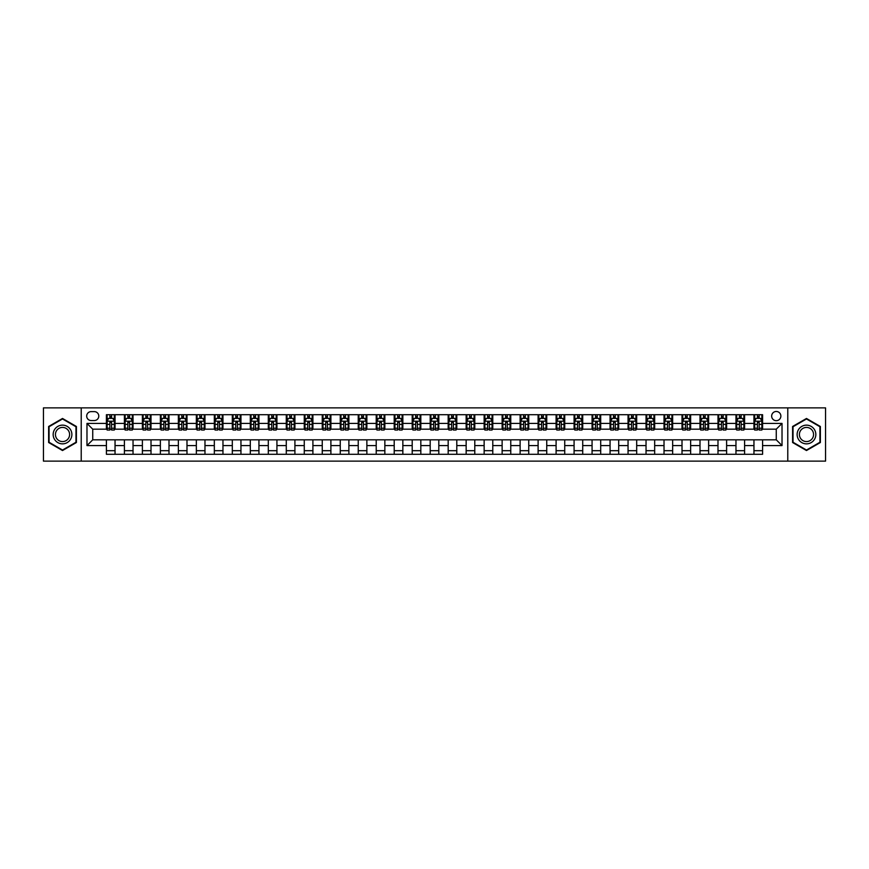 <?xml version="1.0" encoding="UTF-8"?>
<svg xmlns="http://www.w3.org/2000/svg" width="869" height="869" viewBox="0 0 869 869"><rect width="100%" height="100%" fill="white"/><g stroke="black" fill="none" stroke-linecap="round" stroke-linejoin="round"><path stroke-width="1.3" d="M776.267 411.471A4.606 4.606 0 0 0 771.661 416.077A4.606 4.606 0 0 0 776.267 420.683A4.606 4.606 0 0 0 780.873 416.077A4.606 4.606 0 0 0 776.267 411.471M787.781 461.124L825.55 461.124L825.55 407.876L787.781 407.876L787.781 461.124L81.219 461.124L81.219 407.876L43.45 407.876L43.45 461.124L81.219 461.124M91.158 420.542L94.319 420.542A4.464 4.464 0 0 0 98.784 416.077A4.464 4.464 0 0 0 94.319 411.624L91.158 411.624A4.464 4.464 0 0 0 86.694 416.077A4.464 4.464 0 0 0 91.158 420.542M787.781 407.876L81.219 407.876M106.409 445.58L86.976 445.58L86.976 423.42L106.409 423.42L106.409 429.177L92.733 429.177L92.733 439.823L106.409 439.823L106.409 454.291L762.591 454.291L762.591 439.823L776.267 439.823L776.267 429.177L762.591 429.177L762.591 423.42L782.024 423.42L782.024 445.58L762.591 445.58M762.591 423.42L762.591 414.709L106.409 414.709L106.409 423.42M753.955 414.709L753.955 429.177L754.683 429.177M757.41 429.177L759.137 429.177M761.874 429.177L762.591 429.177M753.955 429.177L743.886 429.177M735.967 414.709L735.967 429.177L736.695 429.177M739.421 429.177L741.148 429.177M735.967 429.177L725.897 429.177M717.99 414.709L717.99 429.177L718.706 429.177M721.433 429.177L723.16 429.177M717.99 429.177L707.909 429.177M700.001 414.709L700.001 429.177L700.718 429.177M703.456 429.177L705.172 429.177M700.001 429.177L689.921 429.177M682.013 414.709L682.013 429.177L682.73 429.177M685.467 429.177L687.194 429.177M682.013 429.177L671.933 429.177M664.025 414.709L664.025 429.177L664.742 429.177M667.479 429.177L669.206 429.177M664.025 429.177L653.944 429.177M646.036 414.709L646.036 429.177L646.753 429.177M649.491 429.177L651.218 429.177M646.036 429.177L635.956 429.177M628.048 414.709L628.048 429.177L628.765 429.177M631.502 429.177L633.229 429.177M628.048 429.177L617.978 429.177M610.06 414.709L610.06 429.177L610.777 429.177M613.514 429.177L615.241 429.177M610.06 429.177L599.99 429.177M592.071 414.709L592.071 429.177L592.788 429.177M595.526 429.177L597.253 429.177M592.071 429.177L582.002 429.177M574.083 414.709L574.083 429.177L574.8 429.177M577.537 429.177L579.265 429.177M574.083 429.177L564.014 429.177M556.095 414.709L556.095 429.177L556.812 429.177M559.549 429.177L561.276 429.177M556.095 429.177L546.025 429.177M538.107 414.709L538.107 429.177L538.823 429.177M541.561 429.177L543.288 429.177M538.107 429.177L528.037 429.177M520.118 414.709L520.118 429.177L520.835 429.177M523.572 429.177L525.3 429.177M520.118 429.177L510.049 429.177M502.13 414.709L502.13 429.177L502.858 429.177M505.584 429.177L507.311 429.177M502.13 429.177L492.06 429.177M484.142 414.709L484.142 429.177L484.869 429.177M487.596 429.177L489.323 429.177M484.142 429.177L474.072 429.177M466.153 414.709L466.153 429.177L466.881 429.177M469.608 429.177L471.335 429.177M466.153 429.177L456.084 429.177M448.176 414.709L448.176 429.177L448.893 429.177M451.619 429.177L453.346 429.177M448.176 429.177L438.095 429.177M430.188 414.709L430.188 429.177L430.905 429.177M433.642 429.177L435.358 429.177M430.188 429.177L420.107 429.177M412.199 414.709L412.199 429.177L412.916 429.177M415.654 429.177L417.381 429.177M412.199 429.177L402.119 429.177M394.211 414.709L394.211 429.177L394.928 429.177M397.665 429.177L399.392 429.177M394.211 429.177L384.131 429.177M376.223 414.709L376.223 429.177L376.94 429.177M379.677 429.177L381.404 429.177M376.223 429.177L366.142 429.177M358.234 414.709L358.234 429.177L358.951 429.177M361.689 429.177L363.416 429.177M358.234 429.177L348.165 429.177M340.246 414.709L340.246 429.177L340.963 429.177M343.7 429.177L345.427 429.177M340.246 429.177L330.177 429.177M322.258 414.709L322.258 429.177L322.975 429.177M325.712 429.177L327.439 429.177M322.258 429.177L312.188 429.177M304.269 414.709L304.269 429.177L304.986 429.177M307.724 429.177L309.451 429.177M304.269 429.177L294.2 429.177M286.281 414.709L286.281 429.177L286.998 429.177M289.735 429.177L291.463 429.177M286.281 429.177L276.212 429.177M268.293 414.709L268.293 429.177L269.01 429.177M271.747 429.177L273.474 429.177M268.293 429.177L258.223 429.177M250.305 414.709L250.305 429.177L251.022 429.177M253.759 429.177L255.486 429.177M250.305 429.177L240.235 429.177M232.316 414.709L232.316 429.177L233.044 429.177M235.771 429.177L237.498 429.177M232.316 429.177L222.247 429.177M214.328 414.709L214.328 429.177L215.056 429.177M217.782 429.177L219.509 429.177M214.328 429.177L204.258 429.177M196.34 414.709L196.34 429.177L197.067 429.177M199.794 429.177L201.521 429.177M196.34 429.177L186.27 429.177M178.362 414.709L178.362 429.177L179.079 429.177M181.806 429.177L183.533 429.177M178.362 429.177L168.282 429.177M160.374 414.709L160.374 429.177L161.091 429.177M163.828 429.177L165.544 429.177M160.374 429.177L150.294 429.177M142.386 414.709L142.386 429.177L143.103 429.177M145.84 429.177L147.567 429.177M142.386 429.177L132.305 429.177M124.397 414.709L124.397 429.177L125.114 429.177M127.852 429.177L129.579 429.177M124.397 429.177L114.317 429.177M106.409 429.177L107.126 429.177M109.863 429.177L111.59 429.177M106.409 439.823L115.045 439.823L115.045 454.291M762.591 439.823L115.045 439.823M115.045 414.709L115.045 429.177M106.409 418.315L107.126 418.315M109.863 418.315L111.59 418.315M114.317 418.315L115.045 418.315M106.409 450.685L115.045 450.685M124.397 439.823L124.397 454.291M133.033 414.709L133.033 429.177M124.397 418.315L125.114 418.315M127.852 418.315L129.579 418.315M132.305 418.315L133.033 418.315M133.033 439.823L133.033 454.291M124.397 450.685L133.033 450.685M142.386 439.823L142.386 454.291M151.01 439.823L151.01 454.291M142.386 450.685L151.01 450.685M151.01 414.709L151.01 429.177M142.386 418.315L143.103 418.315M145.84 418.315L147.567 418.315M150.294 418.315L151.01 418.315M160.374 439.823L160.374 454.291M168.999 439.823L168.999 454.291M160.374 450.685L168.999 450.685M168.999 414.709L168.999 429.177M160.374 418.315L161.091 418.315M163.828 418.315L165.544 418.315M168.282 418.315L168.999 418.315M178.362 439.823L178.362 454.291M186.987 439.823L186.987 454.291M178.362 450.685L186.987 450.685M186.987 414.709L186.987 429.177M178.362 418.315L179.079 418.315M181.806 418.315L183.533 418.315M186.27 418.315L186.987 418.315M196.34 439.823L196.34 454.291M204.975 439.823L204.975 454.291M196.34 450.685L204.975 450.685M204.975 414.709L204.975 429.177M196.34 418.315L197.067 418.315M199.794 418.315L201.521 418.315M204.258 418.315L204.975 418.315M214.328 439.823L214.328 454.291M222.964 439.823L222.964 454.291M214.328 450.685L222.964 450.685M222.964 414.709L222.964 429.177M214.328 418.315L215.056 418.315M217.782 418.315L219.509 418.315M222.247 418.315L222.964 418.315M232.316 439.823L232.316 454.291M240.952 439.823L240.952 454.291M232.316 450.685L240.952 450.685M240.952 414.709L240.952 429.177M232.316 418.315L233.044 418.315M235.771 418.315L237.498 418.315M240.235 418.315L240.952 418.315M250.305 439.823L250.305 454.291M258.94 439.823L258.94 454.291M250.305 450.685L258.94 450.685M258.94 414.709L258.94 429.177M250.305 418.315L251.022 418.315M253.759 418.315L255.486 418.315M258.223 418.315L258.94 418.315M268.293 439.823L268.293 454.291M276.929 439.823L276.929 454.291M268.293 450.685L276.929 450.685M276.929 414.709L276.929 429.177M268.293 418.315L269.01 418.315M271.747 418.315L273.474 418.315M276.212 418.315L276.929 418.315M286.281 439.823L286.281 454.291M294.917 439.823L294.917 454.291M286.281 450.685L294.917 450.685M294.917 414.709L294.917 429.177M286.281 418.315L286.998 418.315M289.735 418.315L291.463 418.315M294.2 418.315L294.917 418.315M304.269 439.823L304.269 454.291M312.905 439.823L312.905 454.291M304.269 450.685L312.905 450.685M312.905 414.709L312.905 429.177M304.269 418.315L304.986 418.315M307.724 418.315L309.451 418.315M312.188 418.315L312.905 418.315M322.258 439.823L322.258 454.291M330.893 439.823L330.893 454.291M322.258 450.685L330.893 450.685M330.893 414.709L330.893 429.177M322.258 418.315L322.975 418.315M325.712 418.315L327.439 418.315M330.177 418.315L330.893 418.315M340.246 439.823L340.246 454.291M348.882 439.823L348.882 454.291M340.246 450.685L348.882 450.685M348.882 414.709L348.882 429.177M340.246 418.315L340.963 418.315M343.7 418.315L345.427 418.315M348.165 418.315L348.882 418.315M358.234 439.823L358.234 454.291M366.87 439.823L366.87 454.291M358.234 450.685L366.87 450.685M366.87 414.709L366.87 429.177M358.234 418.315L358.951 418.315M361.689 418.315L363.416 418.315M366.142 418.315L366.87 418.315M376.223 439.823L376.223 454.291M384.858 439.823L384.858 454.291M376.223 450.685L384.858 450.685M384.858 414.709L384.858 429.177M376.223 418.315L376.94 418.315M379.677 418.315L381.404 418.315M384.131 418.315L384.858 418.315M394.211 439.823L394.211 454.291M402.847 439.823L402.847 454.291M394.211 450.685L402.847 450.685M402.847 414.709L402.847 429.177M394.211 418.315L394.928 418.315M397.665 418.315L399.392 418.315M402.119 418.315L402.847 418.315M412.199 439.823L412.199 454.291M420.824 439.823L420.824 454.291M412.199 450.685L420.824 450.685M420.824 414.709L420.824 429.177M412.199 418.315L412.916 418.315M415.654 418.315L417.381 418.315M420.107 418.315L420.824 418.315M430.188 439.823L430.188 454.291M438.812 439.823L438.812 454.291M430.188 450.685L438.812 450.685M438.812 414.709L438.812 429.177M430.188 418.315L430.905 418.315M433.642 418.315L435.358 418.315M438.095 418.315L438.812 418.315M448.176 439.823L448.176 454.291M456.801 439.823L456.801 454.291M448.176 450.685L456.801 450.685M456.801 414.709L456.801 429.177M448.176 418.315L448.893 418.315M451.619 418.315L453.346 418.315M456.084 418.315L456.801 418.315M466.153 439.823L466.153 454.291M474.789 439.823L474.789 454.291M466.153 450.685L474.789 450.685M474.789 414.709L474.789 429.177M466.153 418.315L466.881 418.315M469.608 418.315L471.335 418.315M474.072 418.315L474.789 418.315M484.142 439.823L484.142 454.291M492.777 439.823L492.777 454.291M484.142 450.685L492.777 450.685M492.777 414.709L492.777 429.177M484.142 418.315L484.869 418.315M487.596 418.315L489.323 418.315M492.06 418.315L492.777 418.315M502.13 439.823L502.13 454.291M510.766 439.823L510.766 454.291M502.13 450.685L510.766 450.685M510.766 414.709L510.766 429.177M502.13 418.315L502.858 418.315M505.584 418.315L507.311 418.315M510.049 418.315L510.766 418.315M520.118 439.823L520.118 454.291M528.754 439.823L528.754 454.291M520.118 450.685L528.754 450.685M528.754 414.709L528.754 429.177M520.118 418.315L520.835 418.315M523.572 418.315L525.3 418.315M528.037 418.315L528.754 418.315M538.107 439.823L538.107 454.291M546.742 439.823L546.742 454.291M538.107 450.685L546.742 450.685M546.742 414.709L546.742 429.177M538.107 418.315L538.823 418.315M541.561 418.315L543.288 418.315M546.025 418.315L546.742 418.315M556.095 439.823L556.095 454.291M564.731 439.823L564.731 454.291M556.095 450.685L564.731 450.685M564.731 414.709L564.731 429.177M556.095 418.315L556.812 418.315M559.549 418.315L561.276 418.315M564.014 418.315L564.731 418.315M574.083 439.823L574.083 454.291M582.719 439.823L582.719 454.291M574.083 450.685L582.719 450.685M582.719 414.709L582.719 429.177M574.083 418.315L574.8 418.315M577.537 418.315L579.265 418.315M582.002 418.315L582.719 418.315M592.071 439.823L592.071 454.291M600.707 439.823L600.707 454.291M592.071 450.685L600.707 450.685M600.707 414.709L600.707 429.177M592.071 418.315L592.788 418.315M595.526 418.315L597.253 418.315M599.99 418.315L600.707 418.315M610.06 439.823L610.06 454.291M618.695 439.823L618.695 454.291M610.06 450.685L618.695 450.685M618.695 414.709L618.695 429.177M610.06 418.315L610.777 418.315M613.514 418.315L615.241 418.315M617.978 418.315L618.695 418.315M628.048 439.823L628.048 454.291M636.684 439.823L636.684 454.291M628.048 450.685L636.684 450.685M636.684 414.709L636.684 429.177M628.048 418.315L628.765 418.315M631.502 418.315L633.229 418.315M635.956 418.315L636.684 418.315M646.036 439.823L646.036 454.291M654.672 439.823L654.672 454.291M646.036 450.685L654.672 450.685M654.672 414.709L654.672 429.177M646.036 418.315L646.753 418.315M649.491 418.315L651.218 418.315M653.944 418.315L654.672 418.315M664.025 439.823L664.025 454.291M672.66 439.823L672.66 454.291M664.025 450.685L672.66 450.685M672.66 414.709L672.66 429.177M664.025 418.315L664.742 418.315M667.479 418.315L669.206 418.315M671.933 418.315L672.66 418.315M682.013 439.823L682.013 454.291M690.638 439.823L690.638 454.291M682.013 450.685L690.638 450.685M690.638 414.709L690.638 429.177M682.013 418.315L682.73 418.315M685.467 418.315L687.194 418.315M689.921 418.315L690.638 418.315M700.001 439.823L700.001 454.291M708.626 439.823L708.626 454.291M700.001 450.685L708.626 450.685M708.626 414.709L708.626 429.177M700.001 418.315L700.718 418.315M703.456 418.315L705.172 418.315M707.909 418.315L708.626 418.315M717.99 439.823L717.99 454.291M726.614 439.823L726.614 454.291M717.99 450.685L726.614 450.685M726.614 414.709L726.614 429.177M717.99 418.315L718.706 418.315M721.433 418.315L723.16 418.315M725.897 418.315L726.614 418.315M735.967 439.823L735.967 454.291M744.603 439.823L744.603 454.291M735.967 450.685L744.603 450.685M744.603 414.709L744.603 429.177M735.967 418.315L736.695 418.315M739.421 418.315L741.148 418.315M743.886 418.315L744.603 418.315M753.955 439.823L753.955 454.291M753.955 450.685L762.591 450.685M753.955 418.315L754.683 418.315M757.41 418.315L759.137 418.315M761.874 418.315L762.591 418.315M92.733 429.177L86.976 423.42M92.733 439.823L86.976 445.58M782.024 423.42L776.267 429.177M782.024 445.58L776.267 439.823M62.514 450.533L76.407 442.517L76.407 426.483L62.514 418.467L48.631 426.483L48.631 442.517L62.514 450.533M820.369 426.483L806.486 418.467L792.593 426.483L792.593 442.517L806.486 450.533L820.369 442.517L820.369 426.483M111.59 416.588L109.863 416.588M114.317 428.232L111.59 428.232L111.59 430.036L114.317 430.036L114.317 421.259L112.883 418.38L108.56 418.38L107.126 421.259L107.126 430.036L109.863 430.036L109.863 428.232L107.126 428.232M107.126 421.259L107.126 414.709M114.317 421.259L114.317 414.709M109.863 418.38L109.863 414.709M111.59 414.709L111.59 418.38M111.59 428.232L111.59 422.345L109.863 422.345L109.863 428.232M129.579 416.588L127.852 416.588M132.305 428.232L129.579 428.232L129.579 430.036L132.305 430.036L132.305 421.259L130.871 418.38L126.548 418.38L125.114 421.259L125.114 430.036L127.852 430.036L127.852 428.232L125.114 428.232M125.114 421.259L125.114 414.709M132.305 421.259L132.305 414.709M127.852 418.38L127.852 414.709M129.579 414.709L129.579 418.38M129.579 428.232L129.579 422.345L127.852 422.345L127.852 428.232M147.567 416.588L145.84 416.588M150.294 428.232L147.567 428.232L147.567 430.036L150.294 430.036L150.294 421.259L148.86 418.38L144.536 418.38L143.103 421.259L143.103 430.036L145.84 430.036L145.84 428.232L143.103 428.232M143.103 421.259L143.103 414.709M150.294 421.259L150.294 414.709M145.84 418.38L145.84 414.709M147.567 414.709L147.567 418.38M147.567 428.232L147.567 422.345L145.84 422.345L145.84 428.232M165.544 416.588L163.828 416.588M168.282 428.232L165.544 428.232L165.544 430.036L168.282 430.036L168.282 421.259L166.848 418.38L162.525 418.38L161.091 421.259L161.091 430.036L163.828 430.036L163.828 428.232L161.091 428.232M161.091 421.259L161.091 414.709M168.282 421.259L168.282 414.709M163.828 418.38L163.828 414.709M165.544 414.709L165.544 418.38M165.544 428.232L165.544 422.345L163.828 422.345L163.828 428.232M183.533 416.588L181.806 416.588M186.27 428.232L183.533 428.232L183.533 430.036L186.27 430.036L186.27 421.259L184.836 418.38L180.513 418.38L179.079 421.259L179.079 430.036L181.806 430.036L181.806 428.232L179.079 428.232M179.079 421.259L179.079 414.709M186.27 421.259L186.27 414.709M181.806 418.38L181.806 414.709M183.533 414.709L183.533 418.38M183.533 428.232L183.533 422.345L181.806 422.345L181.806 428.232M70.617 429.818A9.353 9.353 0 0 0 57.843 426.397A9.353 9.353 0 0 0 54.421 439.182A9.353 9.353 0 0 0 67.195 442.603A9.353 9.353 0 0 0 70.617 429.818M68.651 430.959A7.082 7.082 0 0 0 58.973 428.363A7.082 7.082 0 0 0 56.387 438.041A7.082 7.082 0 0 0 66.055 440.637A7.082 7.082 0 0 0 68.651 430.959M62.514 450.033L49.066 442.267L49.066 426.733L62.514 418.967L75.972 426.733L75.972 442.267L62.514 450.033M806.486 443.853A9.353 9.353 0 0 0 815.839 434.5A9.353 9.353 0 0 0 806.486 425.147A9.353 9.353 0 0 0 797.134 434.5A9.353 9.353 0 0 0 806.486 443.853M806.486 441.582A7.082 7.082 0 0 0 813.569 434.5A7.082 7.082 0 0 0 806.486 427.418A7.082 7.082 0 0 0 799.404 434.5A7.082 7.082 0 0 0 806.486 441.582M793.028 426.733L806.486 418.967L819.934 426.733L819.934 442.267L806.486 450.033L793.028 442.267L793.028 426.733M201.521 416.588L199.794 416.588M204.258 428.232L201.521 428.232L201.521 430.036L204.258 430.036L204.258 421.259L202.825 418.38L198.501 418.38L197.067 421.259L197.067 430.036L199.794 430.036L199.794 428.232L197.067 428.232M197.067 421.259L197.067 414.709M204.258 421.259L204.258 414.709M199.794 418.38L199.794 414.709M201.521 414.709L201.521 418.38M201.521 428.232L201.521 422.345L199.794 422.345L199.794 428.232M219.509 416.588L217.782 416.588M222.247 428.232L219.509 428.232L219.509 430.036L222.247 430.036L222.247 421.259L220.813 418.38L216.49 418.38L215.056 421.259L215.056 430.036L217.782 430.036L217.782 428.232L215.056 428.232M215.056 421.259L215.056 414.709M222.247 421.259L222.247 414.709M217.782 418.38L217.782 414.709M219.509 414.709L219.509 418.38M219.509 428.232L219.509 422.345L217.782 422.345L217.782 428.232M237.498 416.588L235.771 416.588M240.235 428.232L237.498 428.232L237.498 430.036L240.235 430.036L240.235 421.259L238.79 418.38L234.478 418.38L233.044 421.259L233.044 430.036L235.771 430.036L235.771 428.232L233.044 428.232M233.044 421.259L233.044 414.709M240.235 421.259L240.235 414.709M235.771 418.38L235.771 414.709M237.498 414.709L237.498 418.38M237.498 428.232L237.498 422.345L235.771 422.345L235.771 428.232M255.486 416.588L253.759 416.588M258.223 428.232L255.486 428.232L255.486 430.036L258.223 430.036L258.223 421.259L256.779 418.38L252.466 418.38L251.022 421.259L251.022 430.036L253.759 430.036L253.759 428.232L251.022 428.232M251.022 421.259L251.022 414.709M258.223 421.259L258.223 414.709M253.759 418.38L253.759 414.709M255.486 414.709L255.486 418.38M255.486 428.232L255.486 422.345L253.759 422.345L253.759 428.232M273.474 416.588L271.747 416.588M276.212 428.232L273.474 428.232L273.474 430.036L276.212 430.036L276.212 421.259L274.767 418.38L270.455 418.38L269.01 421.259L269.01 430.036L271.747 430.036L271.747 428.232L269.01 428.232M269.01 421.259L269.01 414.709M276.212 421.259L276.212 414.709M271.747 418.38L271.747 414.709M273.474 414.709L273.474 418.38M273.474 428.232L273.474 422.345L271.747 422.345L271.747 428.232M291.463 416.588L289.735 416.588M294.2 428.232L291.463 428.232L291.463 430.036L294.2 430.036L294.2 421.259L292.755 418.38L288.443 418.38L286.998 421.259L286.998 430.036L289.735 430.036L289.735 428.232L286.998 428.232M286.998 421.259L286.998 414.709M294.2 421.259L294.2 414.709M289.735 418.38L289.735 414.709M291.463 414.709L291.463 418.38M291.463 428.232L291.463 422.345L289.735 422.345L289.735 428.232M309.451 416.588L307.724 416.588M312.188 428.232L309.451 428.232L309.451 430.036L312.188 430.036L312.188 421.259L310.744 418.38L306.431 418.38L304.986 421.259L304.986 430.036L307.724 430.036L307.724 428.232L304.986 428.232M304.986 421.259L304.986 414.709M312.188 421.259L312.188 414.709M307.724 418.38L307.724 414.709M309.451 414.709L309.451 418.38M309.451 428.232L309.451 422.345L307.724 422.345L307.724 428.232M327.439 416.588L325.712 416.588M330.177 428.232L327.439 428.232L327.439 430.036L330.177 430.036L330.177 421.259L328.732 418.38L324.419 418.38L322.975 421.259L322.975 430.036L325.712 430.036L325.712 428.232L322.975 428.232M322.975 421.259L322.975 414.709M330.177 421.259L330.177 414.709M325.712 418.38L325.712 414.709M327.439 414.709L327.439 418.38M327.439 428.232L327.439 422.345L325.712 422.345L325.712 428.232M345.427 416.588L343.7 416.588M348.165 428.232L345.427 428.232L345.427 430.036L348.165 430.036L348.165 421.259L346.72 418.38L342.408 418.38L340.963 421.259L340.963 430.036L343.7 430.036L343.7 428.232L340.963 428.232M340.963 421.259L340.963 414.709M348.165 421.259L348.165 414.709M343.7 418.38L343.7 414.709M345.427 414.709L345.427 418.38M345.427 428.232L345.427 422.345L343.7 422.345L343.7 428.232M363.416 416.588L361.689 416.588M366.142 428.232L363.416 428.232L363.416 430.036L366.142 430.036L366.142 421.259L364.708 418.38L360.396 418.38L358.951 421.259L358.951 430.036L361.689 430.036L361.689 428.232L358.951 428.232M358.951 421.259L358.951 414.709M366.142 421.259L366.142 414.709M361.689 418.38L361.689 414.709M363.416 414.709L363.416 418.38M363.416 428.232L363.416 422.345L361.689 422.345L361.689 428.232M381.404 416.588L379.677 416.588M384.131 428.232L381.404 428.232L381.404 430.036L384.131 430.036L384.131 421.259L382.697 418.38L378.373 418.38L376.94 421.259L376.94 430.036L379.677 430.036L379.677 428.232L376.94 428.232M376.94 421.259L376.94 414.709M384.131 421.259L384.131 414.709M379.677 418.38L379.677 414.709M381.404 414.709L381.404 418.38M381.404 428.232L381.404 422.345L379.677 422.345L379.677 428.232M399.392 416.588L397.665 416.588M402.119 428.232L399.392 428.232L399.392 430.036L402.119 430.036L402.119 421.259L400.685 418.38L396.362 418.38L394.928 421.259L394.928 430.036L397.665 430.036L397.665 428.232L394.928 428.232M394.928 421.259L394.928 414.709M402.119 421.259L402.119 414.709M397.665 418.38L397.665 414.709M399.392 414.709L399.392 418.38M399.392 428.232L399.392 422.345L397.665 422.345L397.665 428.232M417.381 416.588L415.654 416.588M420.107 428.232L417.381 428.232L417.381 430.036L420.107 430.036L420.107 421.259L418.673 418.38L414.35 418.38L412.916 421.259L412.916 430.036L415.654 430.036L415.654 428.232L412.916 428.232M412.916 421.259L412.916 414.709M420.107 421.259L420.107 414.709M415.654 418.38L415.654 414.709M417.381 414.709L417.381 418.38M417.381 428.232L417.381 422.345L415.654 422.345L415.654 428.232M435.358 416.588L433.642 416.588M438.095 428.232L435.358 428.232L435.358 430.036L438.095 430.036L438.095 421.259L436.662 418.38L432.338 418.38L430.905 421.259L430.905 430.036L433.642 430.036L433.642 428.232L430.905 428.232M430.905 421.259L430.905 414.709M438.095 421.259L438.095 414.709M433.642 418.38L433.642 414.709M435.358 414.709L435.358 418.38M435.358 428.232L435.358 422.345L433.642 422.345L433.642 428.232M453.346 416.588L451.619 416.588M456.084 428.232L453.346 428.232L453.346 430.036L456.084 430.036L456.084 421.259L454.65 418.38L450.327 418.38L448.893 421.259L448.893 430.036L451.619 430.036L451.619 428.232L448.893 428.232M448.893 421.259L448.893 414.709M456.084 421.259L456.084 414.709M451.619 418.38L451.619 414.709M453.346 414.709L453.346 418.38M453.346 428.232L453.346 422.345L451.619 422.345L451.619 428.232M471.335 416.588L469.608 416.588M474.072 428.232L471.335 428.232L471.335 430.036L474.072 430.036L474.072 421.259L472.638 418.38L468.315 418.38L466.881 421.259L466.881 430.036L469.608 430.036L469.608 428.232L466.881 428.232M466.881 421.259L466.881 414.709M474.072 421.259L474.072 414.709M469.608 418.38L469.608 414.709M471.335 414.709L471.335 418.38M471.335 428.232L471.335 422.345L469.608 422.345L469.608 428.232M489.323 416.588L487.596 416.588M492.06 428.232L489.323 428.232L489.323 430.036L492.06 430.036L492.06 421.259L490.627 418.38L486.303 418.38L484.869 421.259L484.869 430.036L487.596 430.036L487.596 428.232L484.869 428.232M484.869 421.259L484.869 414.709M492.06 421.259L492.06 414.709M487.596 418.38L487.596 414.709M489.323 414.709L489.323 418.38M489.323 428.232L489.323 422.345L487.596 422.345L487.596 428.232M507.311 416.588L505.584 416.588M510.049 428.232L507.311 428.232L507.311 430.036L510.049 430.036L510.049 421.259L508.604 418.38L504.292 418.38L502.858 421.259L502.858 430.036L505.584 430.036L505.584 428.232L502.858 428.232M502.858 421.259L502.858 414.709M510.049 421.259L510.049 414.709M505.584 418.38L505.584 414.709M507.311 414.709L507.311 418.38M507.311 428.232L507.311 422.345L505.584 422.345L505.584 428.232M525.3 416.588L523.572 416.588M528.037 428.232L525.3 428.232L525.3 430.036L528.037 430.036L528.037 421.259L526.592 418.38L522.28 418.38L520.835 421.259L520.835 430.036L523.572 430.036L523.572 428.232L520.835 428.232M520.835 421.259L520.835 414.709M528.037 421.259L528.037 414.709M523.572 418.38L523.572 414.709M525.3 414.709L525.3 418.38M525.3 428.232L525.3 422.345L523.572 422.345L523.572 428.232M543.288 416.588L541.561 416.588M546.025 428.232L543.288 428.232L543.288 430.036L546.025 430.036L546.025 421.259L544.581 418.38L540.268 418.38L538.823 421.259L538.823 430.036L541.561 430.036L541.561 428.232L538.823 428.232M538.823 421.259L538.823 414.709M546.025 421.259L546.025 414.709M541.561 418.38L541.561 414.709M543.288 414.709L543.288 418.38M543.288 428.232L543.288 422.345L541.561 422.345L541.561 428.232M561.276 416.588L559.549 416.588M564.014 428.232L561.276 428.232L561.276 430.036L564.014 430.036L564.014 421.259L562.569 418.38L558.256 418.38L556.812 421.259L556.812 430.036L559.549 430.036L559.549 428.232L556.812 428.232M556.812 421.259L556.812 414.709M564.014 421.259L564.014 414.709M559.549 418.38L559.549 414.709M561.276 414.709L561.276 418.38M561.276 428.232L561.276 422.345L559.549 422.345L559.549 428.232M579.265 416.588L577.537 416.588M582.002 428.232L579.265 428.232L579.265 430.036L582.002 430.036L582.002 421.259L580.557 418.38L576.245 418.38L574.8 421.259L574.8 430.036L577.537 430.036L577.537 428.232L574.8 428.232M574.8 421.259L574.8 414.709M582.002 421.259L582.002 414.709M577.537 418.38L577.537 414.709M579.265 414.709L579.265 418.38M579.265 428.232L579.265 422.345L577.537 422.345L577.537 428.232M597.253 416.588L595.526 416.588M599.99 428.232L597.253 428.232L597.253 430.036L599.99 430.036L599.99 421.259L598.545 418.38L594.233 418.38L592.788 421.259L592.788 430.036L595.526 430.036L595.526 428.232L592.788 428.232M592.788 421.259L592.788 414.709M599.99 421.259L599.99 414.709M595.526 418.38L595.526 414.709M597.253 414.709L597.253 418.38M597.253 428.232L597.253 422.345L595.526 422.345L595.526 428.232M615.241 416.588L613.514 416.588M617.978 428.232L615.241 428.232L615.241 430.036L617.978 430.036L617.978 421.259L616.534 418.38L612.221 418.38L610.777 421.259L610.777 430.036L613.514 430.036L613.514 428.232L610.777 428.232M610.777 421.259L610.777 414.709M617.978 421.259L617.978 414.709M613.514 418.38L613.514 414.709M615.241 414.709L615.241 418.38M615.241 428.232L615.241 422.345L613.514 422.345L613.514 428.232M633.229 416.588L631.502 416.588M635.956 428.232L633.229 428.232L633.229 430.036L635.956 430.036L635.956 421.259L634.522 418.38L630.21 418.38L628.765 421.259L628.765 430.036L631.502 430.036L631.502 428.232L628.765 428.232M628.765 421.259L628.765 414.709M635.956 421.259L635.956 414.709M631.502 418.38L631.502 414.709M633.229 414.709L633.229 418.38M633.229 428.232L633.229 422.345L631.502 422.345L631.502 428.232M651.218 416.588L649.491 416.588M653.944 428.232L651.218 428.232L651.218 430.036L653.944 430.036L653.944 421.259L652.51 418.38L648.187 418.38L646.753 421.259L646.753 430.036L649.491 430.036L649.491 428.232L646.753 428.232M646.753 421.259L646.753 414.709M653.944 421.259L653.944 414.709M649.491 418.38L649.491 414.709M651.218 414.709L651.218 418.38M651.218 428.232L651.218 422.345L649.491 422.345L649.491 428.232M669.206 416.588L667.479 416.588M671.933 428.232L669.206 428.232L669.206 430.036L671.933 430.036L671.933 421.259L670.499 418.38L666.175 418.38L664.742 421.259L664.742 430.036L667.479 430.036L667.479 428.232L664.742 428.232M664.742 421.259L664.742 414.709M671.933 421.259L671.933 414.709M667.479 418.38L667.479 414.709M669.206 414.709L669.206 418.38M669.206 428.232L669.206 422.345L667.479 422.345L667.479 428.232M687.194 416.588L685.467 416.588M689.921 428.232L687.194 428.232L687.194 430.036L689.921 430.036L689.921 421.259L688.487 418.38L684.164 418.38L682.73 421.259L682.73 430.036L685.467 430.036L685.467 428.232L682.73 428.232M682.73 421.259L682.73 414.709M689.921 421.259L689.921 414.709M685.467 418.38L685.467 414.709M687.194 414.709L687.194 418.38M687.194 428.232L687.194 422.345L685.467 422.345L685.467 428.232M705.172 416.588L703.456 416.588M707.909 428.232L705.172 428.232L705.172 430.036L707.909 430.036L707.909 421.259L706.475 418.38L702.152 418.38L700.718 421.259L700.718 430.036L703.456 430.036L703.456 428.232L700.718 428.232M700.718 421.259L700.718 414.709M707.909 421.259L707.909 414.709M703.456 418.38L703.456 414.709M705.172 414.709L705.172 418.38M705.172 428.232L705.172 422.345L703.456 422.345L703.456 428.232M723.16 416.588L721.433 416.588M725.897 428.232L723.16 428.232L723.16 430.036L725.897 430.036L725.897 421.259L724.464 418.38L720.14 418.38L718.706 421.259L718.706 430.036L721.433 430.036L721.433 428.232L718.706 428.232M718.706 421.259L718.706 414.709M725.897 421.259L725.897 414.709M721.433 418.38L721.433 414.709M723.16 414.709L723.16 418.38M723.16 428.232L723.16 422.345L721.433 422.345L721.433 428.232M741.148 416.588L739.421 416.588M743.886 428.232L741.148 428.232L741.148 430.036L743.886 430.036L743.886 421.259L742.452 418.38L738.129 418.38L736.695 421.259L736.695 430.036L739.421 430.036L739.421 428.232L736.695 428.232M736.695 421.259L736.695 414.709M743.886 421.259L743.886 414.709M739.421 418.38L739.421 414.709M741.148 414.709L741.148 418.38M741.148 428.232L741.148 422.345L739.421 422.345L739.421 428.232M759.137 416.588L757.41 416.588M761.874 428.232L759.137 428.232L759.137 430.036L761.874 430.036L761.874 421.259L760.44 418.38L756.117 418.38L754.683 421.259L754.683 430.036L757.41 430.036L757.41 428.232L754.683 428.232M754.683 421.259L754.683 414.709M761.874 421.259L761.874 414.709M757.41 418.38L757.41 414.709M759.137 414.709L759.137 418.38M759.137 428.232L759.137 422.345L757.41 422.345L757.41 428.232M124.397 445.58L115.045 445.58M124.397 423.42L115.045 423.42M142.386 423.42L133.033 423.42M142.386 445.58L133.033 445.58M160.374 423.42L151.01 423.42M160.374 445.58L151.01 445.58M178.362 423.42L168.999 423.42M178.362 445.58L168.999 445.58M196.34 423.42L186.987 423.42M196.34 445.58L186.987 445.58M214.328 423.42L204.975 423.42M214.328 445.58L204.975 445.58M232.316 423.42L222.964 423.42M232.316 445.58L222.964 445.58M250.305 423.42L240.952 423.42M250.305 445.58L240.952 445.58M268.293 423.42L258.94 423.42M268.293 445.58L258.94 445.58M286.281 423.42L276.929 423.42M286.281 445.58L276.929 445.58M304.269 423.42L294.917 423.42M304.269 445.58L294.917 445.58M322.258 423.42L312.905 423.42M322.258 445.58L312.905 445.58M340.246 423.42L330.893 423.42M340.246 445.58L330.893 445.58M358.234 423.42L348.882 423.42M358.234 445.58L348.882 445.58M376.223 423.42L366.87 423.42M376.223 445.58L366.87 445.58M394.211 423.42L384.858 423.42M394.211 445.58L384.858 445.58M412.199 423.42L402.847 423.42M412.199 445.58L402.847 445.58M430.188 423.42L420.824 423.42M430.188 445.58L420.824 445.58M448.176 423.42L438.812 423.42M448.176 445.58L438.812 445.58M466.153 423.42L456.801 423.42M466.153 445.58L456.801 445.58M484.142 423.42L474.789 423.42M484.142 445.58L474.789 445.58M502.13 423.42L492.777 423.42M502.13 445.58L492.777 445.58M520.118 423.42L510.766 423.42M520.118 445.58L510.766 445.58M538.107 423.42L528.754 423.42M538.107 445.58L528.754 445.58M556.095 423.42L546.742 423.42M556.095 445.58L546.742 445.58M574.083 423.42L564.731 423.42M574.083 445.58L564.731 445.58M592.071 423.42L582.719 423.42M592.071 445.58L582.719 445.58M610.06 423.42L600.707 423.42M610.06 445.58L600.707 445.58M628.048 423.42L618.695 423.42M628.048 445.58L618.695 445.58M646.036 423.42L636.684 423.42M646.036 445.58L636.684 445.58M664.025 423.42L654.672 423.42M664.025 445.58L654.672 445.58M682.013 423.42L672.66 423.42M682.013 445.58L672.66 445.58M700.001 423.42L690.638 423.42M700.001 445.58L690.638 445.58M717.99 423.42L708.626 423.42M717.99 445.58L708.626 445.58M735.967 423.42L726.614 423.42M735.967 445.58L726.614 445.58M753.955 423.42L744.603 423.42M753.955 445.58L744.603 445.58M114.284 421.193L107.159 421.193M107.126 418.554L108.484 418.554M112.97 418.554L114.317 418.554M109.863 424.376L107.126 424.376M114.317 424.376L111.59 424.376M111.59 417.5L109.863 417.5M132.273 421.193L125.147 421.193M125.114 418.554L126.461 418.554M130.958 418.554L132.305 418.554M127.852 424.376L125.114 424.376M132.305 424.376L129.579 424.376M129.579 417.5L127.852 417.5M150.261 421.193L143.135 421.193M143.103 418.554L144.45 418.554M148.947 418.554L150.294 418.554M145.84 424.376L143.103 424.376M150.294 424.376L147.567 424.376M147.567 417.5L145.84 417.5M168.249 421.193L161.123 421.193M161.091 418.554L162.438 418.554M166.935 418.554L168.282 418.554M163.828 424.376L161.091 424.376M168.282 424.376L165.544 424.376M165.544 417.5L163.828 417.5M186.238 421.193L179.112 421.193M179.079 418.554L180.426 418.554M184.923 418.554L186.27 418.554M181.806 424.376L179.079 424.376M186.27 424.376L183.533 424.376M183.533 417.5L181.806 417.5M204.226 421.193L197.1 421.193M197.067 418.554L198.414 418.554M202.911 418.554L204.258 418.554M199.794 424.376L197.067 424.376M204.258 424.376L201.521 424.376M201.521 417.5L199.794 417.5M222.214 421.193L215.088 421.193M215.056 418.554L216.403 418.554M220.889 418.554L222.247 418.554M217.782 424.376L215.056 424.376M222.247 424.376L219.509 424.376M219.509 417.5L217.782 417.5M240.202 421.193L233.077 421.193M233.044 418.554L234.391 418.554M238.877 418.554L240.235 418.554M235.771 424.376L233.044 424.376M240.235 424.376L237.498 424.376M237.498 417.5L235.771 417.5M258.191 421.193L251.065 421.193M251.022 418.554L252.379 418.554M256.866 418.554L258.223 418.554M253.759 424.376L251.022 424.376M258.223 424.376L255.486 424.376M255.486 417.5L253.759 417.5M276.168 421.193L269.053 421.193M269.01 418.554L270.368 418.554M274.854 418.554L276.212 418.554M271.747 424.376L269.01 424.376M276.212 424.376L273.474 424.376M273.474 417.5L271.747 417.5M294.156 421.193L287.042 421.193M286.998 418.554L288.356 418.554M292.842 418.554L294.2 418.554M289.735 424.376L286.998 424.376M294.2 424.376L291.463 424.376M291.463 417.5L289.735 417.5M312.145 421.193L305.03 421.193M304.986 418.554L306.344 418.554M310.83 418.554L312.188 418.554M307.724 424.376L304.986 424.376M312.188 424.376L309.451 424.376M309.451 417.5L307.724 417.5M330.133 421.193L323.018 421.193M322.975 418.554L324.333 418.554M328.819 418.554L330.177 418.554M325.712 424.376L322.975 424.376M330.177 424.376L327.439 424.376M327.439 417.5L325.712 417.5M348.121 421.193L340.996 421.193M340.963 418.554L342.321 418.554M346.807 418.554L348.165 418.554M343.7 424.376L340.963 424.376M348.165 424.376L345.427 424.376M345.427 417.5L343.7 417.5M366.11 421.193L358.984 421.193M358.951 418.554L360.309 418.554M364.795 418.554L366.142 418.554M361.689 424.376L358.951 424.376M366.142 424.376L363.416 424.376M363.416 417.5L361.689 417.5M384.098 421.193L376.972 421.193M376.94 418.554L378.297 418.554M382.784 418.554L384.131 418.554M379.677 424.376L376.94 424.376M384.131 424.376L381.404 424.376M381.404 417.5L379.677 417.5M402.086 421.193L394.961 421.193M394.928 418.554L396.275 418.554M400.772 418.554L402.119 418.554M397.665 424.376L394.928 424.376M402.119 424.376L399.392 424.376M399.392 417.5L397.665 417.5M420.075 421.193L412.949 421.193M412.916 418.554L414.263 418.554M418.76 418.554L420.107 418.554M415.654 424.376L412.916 424.376M420.107 424.376L417.381 424.376M417.381 417.5L415.654 417.5M438.063 421.193L430.937 421.193M430.905 418.554L432.251 418.554M436.749 418.554L438.095 418.554M433.642 424.376L430.905 424.376M438.095 424.376L435.358 424.376M435.358 417.5L433.642 417.5M456.051 421.193L448.925 421.193M448.893 418.554L450.24 418.554M454.737 418.554L456.084 418.554M451.619 424.376L448.893 424.376M456.084 424.376L453.346 424.376M453.346 417.5L451.619 417.5M474.039 421.193L466.914 421.193M466.881 418.554L468.228 418.554M472.725 418.554L474.072 418.554M469.608 424.376L466.881 424.376M474.072 424.376L471.335 424.376M471.335 417.5L469.608 417.5M492.028 421.193L484.902 421.193M484.869 418.554L486.216 418.554M490.703 418.554L492.06 418.554M487.596 424.376L484.869 424.376M492.06 424.376L489.323 424.376M489.323 417.5L487.596 417.5M510.016 421.193L502.89 421.193M502.858 418.554L504.205 418.554M508.691 418.554L510.049 418.554M505.584 424.376L502.858 424.376M510.049 424.376L507.311 424.376M507.311 417.5L505.584 417.5M528.004 421.193L520.879 421.193M520.835 418.554L522.193 418.554M526.679 418.554L528.037 418.554M523.572 424.376L520.835 424.376M528.037 424.376L525.3 424.376M525.3 417.5L523.572 417.5M545.982 421.193L538.867 421.193M538.823 418.554L540.181 418.554M544.667 418.554L546.025 418.554M541.561 424.376L538.823 424.376M546.025 424.376L543.288 424.376M543.288 417.5L541.561 417.5M563.97 421.193L556.855 421.193M556.812 418.554L558.17 418.554M562.656 418.554L564.014 418.554M559.549 424.376L556.812 424.376M564.014 424.376L561.276 424.376M561.276 417.5L559.549 417.5M581.958 421.193L574.844 421.193M574.8 418.554L576.158 418.554M580.644 418.554L582.002 418.554M577.537 424.376L574.8 424.376M582.002 424.376L579.265 424.376M579.265 417.5L577.537 417.5M599.947 421.193L592.832 421.193M592.788 418.554L594.146 418.554M598.632 418.554L599.99 418.554M595.526 424.376L592.788 424.376M599.99 424.376L597.253 424.376M597.253 417.5L595.526 417.5M617.935 421.193L610.809 421.193M610.777 418.554L612.134 418.554M616.621 418.554L617.978 418.554M613.514 424.376L610.777 424.376M617.978 424.376L615.241 424.376M615.241 417.5L613.514 417.5M635.923 421.193L628.798 421.193M628.765 418.554L630.123 418.554M634.609 418.554L635.956 418.554M631.502 424.376L628.765 424.376M635.956 424.376L633.229 424.376M633.229 417.5L631.502 417.5M653.912 421.193L646.786 421.193M646.753 418.554L648.111 418.554M652.597 418.554L653.944 418.554M649.491 424.376L646.753 424.376M653.944 424.376L651.218 424.376M651.218 417.5L649.491 417.5M671.9 421.193L664.774 421.193M664.742 418.554L666.089 418.554M670.586 418.554L671.933 418.554M667.479 424.376L664.742 424.376M671.933 424.376L669.206 424.376M669.206 417.5L667.479 417.5M689.888 421.193L682.762 421.193M682.73 418.554L684.077 418.554M688.574 418.554L689.921 418.554M685.467 424.376L682.73 424.376M689.921 424.376L687.194 424.376M687.194 417.5L685.467 417.5M707.877 421.193L700.751 421.193M700.718 418.554L702.065 418.554M706.562 418.554L707.909 418.554M703.456 424.376L700.718 424.376M707.909 424.376L705.172 424.376M705.172 417.5L703.456 417.5M725.865 421.193L718.739 421.193M718.706 418.554L720.053 418.554M724.55 418.554L725.897 418.554M721.433 424.376L718.706 424.376M725.897 424.376L723.16 424.376M723.16 417.5L721.433 417.5M743.853 421.193L736.727 421.193M736.695 418.554L738.042 418.554M742.539 418.554L743.886 418.554M739.421 424.376L736.695 424.376M743.886 424.376L741.148 424.376M741.148 417.5L739.421 417.5M761.841 421.193L754.716 421.193M754.683 418.554L756.03 418.554M760.516 418.554L761.874 418.554M757.41 424.376L754.683 424.376M761.874 424.376L759.137 424.376M759.137 417.5L757.41 417.5"/></g></svg>

